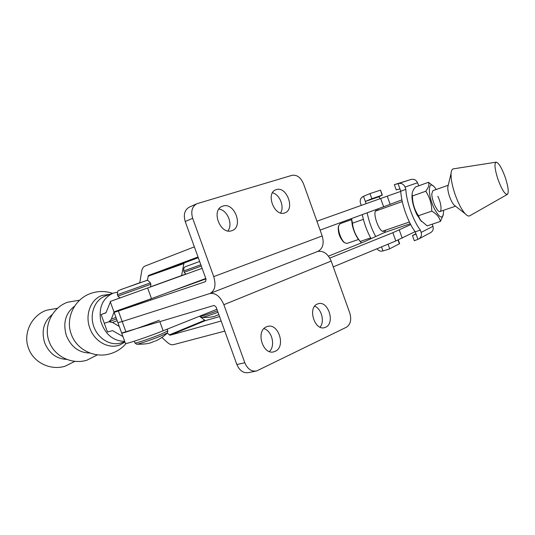 <?xml version="1.0" encoding="UTF-8"?>
<svg xmlns="http://www.w3.org/2000/svg" width="535" height="535" viewBox="0 0 535 535"><rect width="100%" height="100%" fill="white"/><g stroke="black" fill="none" stroke-linecap="round" stroke-linejoin="round"><path stroke-width="0.8" d="M269.413 351.535C275.679 345.891 272.041 330.797 263.915 328.637M275.231 351.301C286.145 346.767 278.454 322.592 267.346 326.504L266.423 326.845C255.396 330.991 262.852 355.534 274.007 351.756L275.231 351.301M320.057 327.173C324.899 321.702 321.542 308.688 314.667 306.214M325.668 327.219C335.512 323.16 328.095 300.155 318.104 303.76L317.355 304.04C307.398 307.759 314.64 331.098 324.671 327.594L325.668 327.219M213.719 276.622L322.19 235.955L303.532 183.839C300.744 177.433 296.912 174.597 292.03 175.32L197 203.681C192.112 206.39 190.667 211.265 192.674 218.313L213.719 276.622C216.193 285.142 214.976 290.752 210.054 293.454L122.194 321.542L209.807 293.534C215.525 292.638 220.206 296.363 223.857 304.709L244.816 362.777L236.858 364.509L216.1 307.03L214.107 305.431L121.659 333.031M126.013 332.054L122.194 321.542L117.894 322.679M317.663 251.477C323.414 250.52 327.922 253.717 331.178 261.067L349.77 312.988C351.676 319.683 350.572 324.424 346.446 327.213L256.593 370.969C251.45 371.765 247.524 369.036 244.816 362.777M236.858 364.509C239.546 370.708 243.452 373.41 248.581 372.607L255.837 371.123M218.915 209.065C227.388 209.921 233.307 224.406 227.877 230.926M222.928 206.082C234.47 201.902 243.733 226.793 232.056 230.578L231.789 230.679C220.42 235.246 210.716 210.222 222.353 206.283L222.928 206.082M272.482 192.794C279.685 194.305 284.714 206.885 280.561 212.963M276.307 189.631C286.666 185.852 295.387 209.499 284.887 212.856L284.667 212.93C274.455 217.063 265.36 193.269 275.839 189.798L276.307 189.631M148.202 299.881L128.025 307.13M205.567 281.617L118.369 311.022L122.194 321.542L117.901 322.705L114.129 312.34L119.9 309.972M168.191 292.424L205.935 278.882M118.369 311.022L114.129 312.34M205.514 281.637L206.055 279.223L185.21 221.51C183.231 214.535 184.682 209.693 189.564 206.998L196.639 203.842M322.19 235.955C324.317 243.592 322.846 248.755 317.777 251.43L210.255 293.374M66.835 359.406C56.596 358.965 49.213 353.454 44.693 342.875C41.175 330.998 43.689 321.562 52.236 314.573M89.92 353.006C79.147 352.873 71.322 347.141 66.44 335.806C62.715 323.066 65.451 313.169 74.646 306.107M124.922 342.012L120.168 344.774C109.207 349.582 94.535 341.785 89.86 328.196C84.697 314.794 90.81 299.072 102.212 295.4L109.876 294.33M124.702 341.41C112.945 340.982 104.947 334.181 100.72 321.007C98.574 307.424 102.707 298.142 113.126 293.14L117.453 292.15M105.95 312.808L101.135 314.593L107.461 331.967L112.564 330.65L122.923 336.522M101.135 314.593L106.017 312.667L110.37 301.994M117.165 320.686L112.537 322.451L108.852 321.802L104.298 323.28L108.966 321.762L111.333 319.141L114.115 311.851M139.809 282.721L141.675 271.178C142.143 268.516 143.266 266.811 145.045 266.055L194.365 246.849M147.272 280.467L148.469 275.498L198.024 256.974M181.599 275.552L183.866 263.601L184.374 262.886L198.284 257.703M378.666 209.974L377.335 209.078M401.912 199.876L383.615 206.771L380.666 198.485L316.914 221.216M380.666 198.485L387.233 196.158L390.149 204.343M400.795 191.39L387.233 196.158M415.12 231.655L395.806 240.977L333.258 266.878M328.497 256.145L364.87 241.499L384.324 232.585L385.702 230.144M383.615 206.771L320.097 230.117M329.807 258.104L392.857 232.705L410.706 224.586M205.781 278.467L151.492 298.624L113.962 311.872L110.19 301.499L119.9 297.941M117.901 322.705L121.672 333.071C121.425 333.927 143.908 326.27 159.323 320.218M125.417 343.376L125.437 343.43C125.27 344.493 147.787 336.956 163.148 330.77L216.916 309.297M202.123 268.336L110.19 301.499M185.993 273.96L150.616 286.793M455.231 205.948L454.028 204.999C452.369 203.119 450.844 200.184 449.447 196.191C448.216 192.48 447.668 189.464 447.788 187.143L448.163 185.591M505.328 177.607C508.237 186.682 508.945 192.272 507.447 194.372C504.966 194.707 501.776 189.604 497.871 179.071C494.701 168.96 494.139 163.322 496.199 162.158C498.834 162.948 501.877 168.097 505.328 177.607M507.274 194.466L469.87 215.732C468.713 216.501 467.142 215.832 465.162 213.732C461.491 209.546 458.06 202.912 454.877 193.817C452.088 185.371 450.824 178.57 451.079 173.414C451.313 170.511 452.115 168.986 453.486 168.833L496.052 162.179M112.537 322.451L119.265 326.457M199.515 316.245L205.259 320.659L219.551 316.586M161.864 337.471L167.562 342.567C169.655 344.386 171.641 345.082 173.534 344.64L224.794 331.105M167.167 333.084L170.117 335.224L221.149 321.013M340.16 223.663L338.769 225.529C337.404 229.749 341.143 240.429 344.828 242.837L347.034 243.405L358.584 239.446M344.46 242.616L343.784 242.215C339.692 237.848 337.879 232.658 338.334 226.659L338.642 225.864M384.538 230.545L383.735 231.24C379.389 233.434 371.691 211.526 376.399 210.355L377.509 210.382M361.272 205.4L360.496 203.22C359.694 200.204 360.577 197.957 363.145 196.472L369.999 193.583L371.825 198.706L382.05 195.195L380.552 190.146L382.324 195.121M369.999 193.583L380.285 190.226M398.287 239.934L399.625 243.672L389.065 249.116L382.612 251.035C380.325 251.47 378.446 250.714 376.968 248.782M371.825 198.706L365.331 201.461L379.121 196.713L379.85 198.773M375.71 236.53C371.705 229.154 368.856 221.249 367.164 212.816M371.076 238.657C366.95 231.227 364.021 223.215 362.302 214.602M363.499 196.312L366.121 203.668M379.121 196.713L382.05 195.195M398.093 183.639L411.201 179.412L394.342 184.642L398.093 183.639L400.789 191.196C401.17 203.146 408.145 222.734 415.234 231.809L420.329 230.09L421.152 232.404C421.948 235.4 421.052 237.634 418.457 239.118L414.324 240.75L412.472 235.547L415.929 233.748M418.838 185.779L417.507 182.783L405.022 187.049L405.844 189.37C406.286 201.334 413.281 220.975 420.329 230.09M421.152 232.404L432.976 226.318L432.22 224.185M432.976 226.318C433.738 229.194 432.868 231.347 430.361 232.778L418.965 238.851M400.789 191.196L405.844 189.37M412.472 235.547L416.056 234.109L415.234 231.809M405.022 187.049C403.698 184.14 401.517 182.97 398.481 183.532M411.201 179.412C414.13 178.864 416.23 179.987 417.507 182.783M399.966 188.888L396.214 189.865L394.355 184.642M351.528 218.568L352.184 224.653C353.347 229.956 355.247 234.631 357.888 238.657L360.249 241.552M370.648 237.894L360.195 241.466L359.119 240.048C355.374 234.965 353.147 229.348 352.445 223.202L351.575 218.547M363.365 219.337L352.445 223.202M361.513 242.93L360.195 241.466M437.831 196.265C442.385 205.3 441.963 216.207 437.195 209.586L435.075 206.022C433.069 201.702 431.966 197.709 431.758 194.044L432.815 190.714L448.25 185.224M443.455 210.335L443.555 212.107C442.9 219.624 439.823 218.481 434.326 208.677C427.184 194.533 428.053 178.128 435.136 188.006L436.199 189.51M440.419 221.423L427.191 225.884L420.517 220.286L418.403 215.739C414.485 209.827 412.498 203.24 412.431 195.977L425.72 191.236C429.685 197.148 431.705 203.775 431.772 211.131C436.647 213.94 439.529 217.37 440.419 221.423L443.368 214.742M421.553 221.57L416.919 214.696C413.95 208.443 412.298 202.544 411.957 197.007L412.111 194.065M418.403 215.739L431.772 211.131M412.431 195.977L412.184 194.981C411.843 192.781 412.92 190.126 415.414 187.016L428.488 182.295C429.518 184.535 428.595 187.517 425.72 191.236M433.457 186.173L428.488 182.295M223.857 304.709L331.178 261.067M192.674 218.313L185.21 221.51M124.856 341.825L120.917 342.955C110.484 346.299 97.691 338.541 93.605 326.042C89.385 313.584 94.962 299.653 105.301 296.015L105.435 295.962M111.333 319.141L115.968 317.389M147.981 276.227L183.866 263.601M148.469 275.498L184.374 262.886M186.367 274.04C185.953 274.221 185.224 273.626 184.18 272.255L201.314 266.082M200.09 316.259L200.117 316.312C201.715 316.285 207.506 314.46 217.477 310.842M217.992 312.279C209.165 315.489 203.728 317.215 201.682 317.462L201.628 317.456M185.819 266.537L199.649 261.488L185.759 266.55C184.99 267.507 183.645 266.129 183.712 270.951L200.832 264.765M395.806 240.977L392.857 232.705M399.277 229.976L402.186 238.149M384.324 232.585L410.251 223.724M159.898 321.809L163.148 330.77M147.66 288.057L151.492 298.624M120.094 297.988L117.914 296.116L150.897 284.239L150.395 282.868L117.412 294.731C117.58 289.301 118.529 291.174 120.201 289.81L146.757 280.46C147.078 279.745 148.295 280.547 150.395 282.868M134.94 342.955L134.954 342.995C134.867 343.771 151.285 338.234 161.182 334.128L167.803 330.871L167.181 329.159M167.823 330.924L167.395 332.857L161.162 335.866C152.308 339.551 137.582 344.553 136.619 344.219L134.954 342.995L134.298 341.196M120.917 289.609L140.19 282.587M204.403 320.391L169.267 334.937M205.259 320.659L170.117 335.224M399.377 243.833L398.027 240.041M388.049 244.194L389.701 248.822M382.986 250.942L381.542 246.889M416.056 234.109L417.915 239.352M324.671 327.594L324.21 327.701M274.007 351.756L273.372 351.896M57.64 308.26L46.491 310.233C31.411 315.53 22.791 333.566 28.509 348.231C33.431 362.516 50.464 370.802 65.109 366.207L74.913 361.319M79.655 300.195L67.637 302.201C52.089 307.665 43.221 326.33 49.133 341.517C54.229 356.317 71.817 364.937 86.924 360.195L97.444 354.825M112.571 293.347C105.174 290.826 97.771 290.906 90.355 293.581C74.298 299.225 65.17 318.552 71.295 334.301C76.572 349.663 94.755 358.631 110.364 353.729C116.643 351.836 121.9 348.412 126.133 343.45M113.126 293.14L105.301 296.015M108.966 321.762L116.516 318.893M200.016 316.045L201.682 317.462C216.053 317.609 215.531 315.275 218.688 314.754M184.18 272.255L183.712 270.951M121.672 333.071L125.437 343.43M454.028 204.999L465.162 213.732M447.788 187.143L451.079 173.414M117.914 296.116L117.412 294.731M154.689 341.283C151.739 341.745 151.539 344.359 136.639 344.226M155.384 340.996C156.508 340.688 163.369 337.19 167.228 333.031M150.609 300.155L150.221 299.098M150.429 287.054L150.897 284.239M340.126 223.677L351.642 219.584M375.61 211.058L402.273 201.575M382.632 231.2L409.395 222.018M440.071 211.499L455.546 206.189M343.784 242.215L344.828 242.837M338.334 226.659L338.769 225.529M351.602 220.714L351.662 219.718M357.888 238.657L359.119 240.048M419.861 219.624L420.517 220.286M411.957 197.007L412.184 194.981"/></g></svg>

